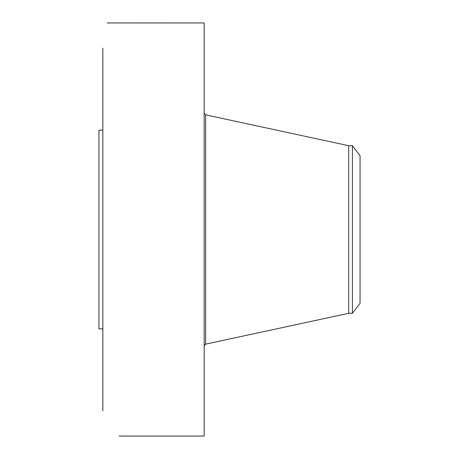 <?xml version="1.0" encoding="UTF-8"?>
<svg xmlns="http://www.w3.org/2000/svg" width="459" height="459" viewBox="0 0 459 459"><rect width="100%" height="100%" fill="white"/><g stroke="black" fill="none" stroke-linecap="round" stroke-linejoin="round"><path stroke-width="0.69" d="M119.128 436.05L204.169 436.05L204.169 22.95L107.205 22.961M102.845 410.765L102.845 48.235M108.1 22.973L107.228 22.95M102.845 328.879L98.943 328.879L98.943 130.121L102.845 130.121M352.397 313.29L352.397 145.71L360.057 155.693L360.057 303.307L352.397 313.29L348.714 313.29L348.714 145.71L205.643 114.853L204.169 113.023M348.714 313.29L205.643 344.147L205.643 114.853M205.643 344.147L204.169 345.977M352.397 145.71L348.714 145.71"/></g></svg>
